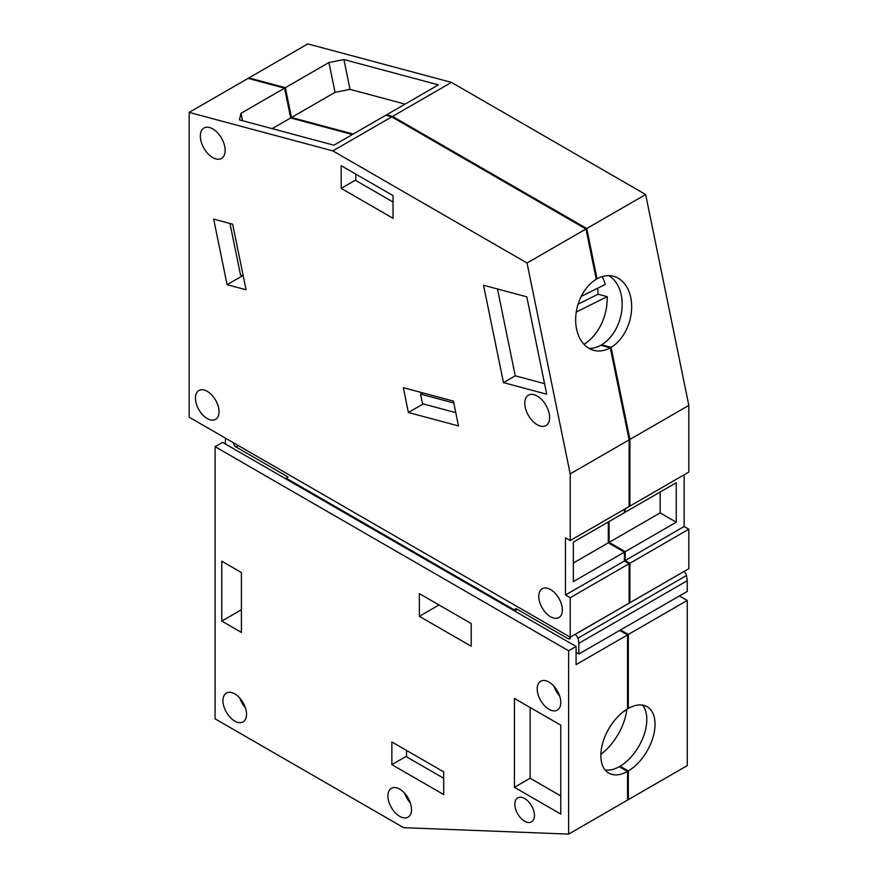 <?xml version="1.0" encoding="UTF-8"?>
<svg xmlns="http://www.w3.org/2000/svg" width="878" height="878" viewBox="0 0 878 878"><rect width="100%" height="100%" fill="white"/><g stroke="black" fill="none" stroke-linecap="round" stroke-linejoin="round"><path stroke-width="1.32" d="M570.195 637.176L570.195 597.72L565.487 594.999L565.487 537.841L570.195 540.563L570.195 473.89L527.041 263.005L332.839 150.884L189.176 112.395L189.176 417.193L570.195 637.176L629.12 603.164L629.12 563.698L624.401 560.976L565.487 594.999M546.72 394.2L503.467 382.61L483.537 285.24L526.789 296.83L546.72 394.2M408.402 412.517L403.32 387.67L453.399 401.092L458.492 425.929L408.402 412.517L423.251 403.935M213.672 219.116L227.095 284.691L246.059 289.773L232.648 224.197L213.672 219.116M341.191 188.364L393.037 218.304L393.037 195.618L341.191 165.679L341.191 188.364L355.853 179.891M207.241 391.336A16.66 9.625 -120 0 0 198.911 390.512A16.66 9.625 -120 0 0 196.354 403.869A16.66 9.625 -120 0 0 207.241 418.554A16.66 9.625 -120 0 0 215.571 419.377A16.66 9.625 -120 0 0 218.128 406.031A16.66 9.625 -120 0 0 207.241 391.336M212.739 128.901A17.549 10.13 -120 0 0 203.959 128.034A17.549 10.13 -120 0 0 201.271 142.093A17.549 10.13 -120 0 0 212.739 157.568A17.549 10.13 -120 0 0 221.519 158.435A17.549 10.13 -120 0 0 224.208 144.365A17.549 10.13 -120 0 0 212.739 128.901M537.204 396.055A17.549 10.13 -120 0 0 528.424 395.188A17.549 10.13 -120 0 0 525.735 409.258A17.549 10.13 -120 0 0 537.204 424.722A17.549 10.13 -120 0 0 545.984 425.589A17.549 10.13 -120 0 0 548.673 411.53A17.549 10.13 -120 0 0 537.204 396.055M550.561 589.555A16.66 9.625 -120 0 0 542.22 588.732A16.66 9.625 -120 0 0 539.674 602.078A16.66 9.625 -120 0 0 550.561 616.762A16.66 9.625 -120 0 0 558.891 617.596A16.66 9.625 -120 0 0 561.448 604.24A16.66 9.625 -120 0 0 550.561 589.555M570.195 597.72L629.12 563.698M624.401 509.273L624.401 512.675L573.345 542.154L573.345 581.609L624.401 552.13L624.401 560.976M570.195 540.563L629.12 506.551L629.12 439.867L570.195 473.89M589.16 348.445A38.336 27.108 105 0 0 600.793 345.263L610.276 347.809L629.12 439.867M610.276 347.809A38.336 27.108 -75 0 1 593.737 350.333A38.336 27.108 -75 0 1 575.694 318.11A38.336 27.108 -75 0 1 596.25 279.259L585.966 228.993L391.764 116.862L332.839 150.884M527.041 263.005L585.966 228.993M189.176 112.395L248.09 78.372L284.571 88.151L241 113.306L239.431 119.88L333.925 145.199L385.771 115.259L391.764 116.862M503.467 382.61L515.254 375.817L497.475 288.972M544.569 383.664L515.254 375.817M242.734 275.659L227.095 284.691M624.401 552.13L608.3 542.834L608.3 521.971M352.44 134.51L290.673 117.959L284.571 88.151M573.345 563.017L608.3 542.834M241 113.306L242.515 120.703M290.673 117.959L272.158 128.649M601.726 345.515L601.584 344.813L611.066 347.359A38.336 27.108 105 0 0 631.622 308.507A38.336 27.108 105 0 0 613.579 276.285A38.336 27.108 105 0 0 597.04 278.798L586.756 228.532L392.543 116.412L386.561 114.809L438.407 84.87L343.924 59.55L328.932 62.536L285.361 87.69L291.463 117.498L353.23 134.049M596.107 278.556L597.04 278.798M386.704 115.512L386.561 114.809M248.88 78.581L248.88 77.922L285.361 87.69M629.12 602.253L629.91 602.703L629.91 563.248L625.191 560.526L625.191 551.68L609.091 542.385L609.091 521.521M624.401 511.764L625.191 512.214L625.191 508.812M611.066 347.359L629.91 439.417L629.91 506.09L629.12 505.64M629.91 602.703L688.824 568.692L688.824 529.225L684.116 526.504L684.116 474.8M601.584 344.813A38.336 27.108 105 0 0 621.909 309.385A38.336 27.108 105 0 0 608.673 275.626M629.91 439.417L688.824 405.395L645.67 194.521L451.468 82.389L307.805 43.9L248.88 77.922M586.756 228.532L645.67 194.521M392.543 116.412L451.468 82.389M343.924 59.55L350.026 89.358L405.076 104.12M350.026 89.358L335.034 92.344L291.463 117.498M328.932 62.536L335.034 92.344M629.91 563.248L688.824 529.225M625.191 560.526L684.116 526.504M625.191 512.214L676.258 482.735L676.258 522.201L660.157 512.895L660.157 492.031M625.191 551.68L676.258 522.201M609.091 542.385L660.157 512.895M629.91 506.09L688.824 472.079L688.824 405.395M455.77 412.649L422.527 403.748L420.551 394.09L422.68 392.861M229.97 223.484L240.528 275.066L243.206 275.791M355.853 174.151L355.853 180.539L393.037 202.017M453.794 403.002L420.551 394.09M583.947 344.264A43.329 30.642 105 0 0 607.192 296.654L576.275 312.008M581.203 296.402L605.304 284.439A43.329 30.642 105 0 0 602.067 276.636M607.192 296.654L598.083 294.218A43.329 30.642 105 0 0 597.556 288.28M598.083 294.218L578.108 304.139M403.65 827.68L568.626 834.1L568.626 650.785L215.099 446.682L215.099 718.83L403.65 827.68M391.862 764.639L443.708 794.568L443.708 771.894L391.862 741.954L391.862 764.639L406.536 756.167M471.212 623.567L419.355 593.638L419.355 616.312L471.212 646.252L471.212 623.567M221.772 561.207L221.772 621.075L241.417 632.423L241.417 572.544L221.772 561.207M234.744 721.09A16.66 9.625 -120 0 0 243.074 721.914A16.66 9.625 -120 0 0 245.631 708.568A16.66 9.625 -120 0 0 234.744 693.883A16.66 9.625 -120 0 0 226.403 693.049A16.66 9.625 -120 0 0 223.857 706.406A16.66 9.625 -120 0 0 234.744 721.09M399.72 816.342A16.66 9.625 -120 0 0 408.05 817.166A16.66 9.625 -120 0 0 410.608 803.809A16.66 9.625 -120 0 0 399.72 789.124A16.66 9.625 -120 0 0 391.39 788.301A16.66 9.625 -120 0 0 388.833 801.658A16.66 9.625 -120 0 0 399.72 816.342M524.638 798.53A13.883 8.023 -120 0 0 517.691 797.839A13.883 8.023 -120 0 0 515.562 808.967A13.883 8.023 -120 0 0 524.638 821.204A13.883 8.023 -120 0 0 531.574 821.896A13.883 8.023 -120 0 0 533.703 810.767A13.883 8.023 -120 0 0 524.638 798.53M548.991 709.292A16.66 9.625 -120 0 0 557.321 710.126A16.66 9.625 -120 0 0 559.879 696.77A16.66 9.625 -120 0 0 548.991 682.085A16.66 9.625 -120 0 0 540.65 681.262A16.66 9.625 -120 0 0 538.104 694.608A16.66 9.625 -120 0 0 548.991 709.292M514.42 787.314L514.42 698.416L560.768 725.173L560.768 814.071L514.42 787.314L530.136 778.237L560.768 795.929M568.626 834.1L627.55 800.077L627.55 771.433A38.336 22.126 -60 0 1 608.772 773.112A38.336 22.126 -60 0 1 602.824 742.645A38.336 22.126 -60 0 1 627.55 708.842L627.55 634.915L576.089 664.624L576.089 646.471L568.626 650.785M215.099 446.682L222.562 442.369L576.089 646.471M439 604.975L419.355 616.312M241.417 609.738L221.772 621.075M239.815 698.142A16.66 9.625 -120 0 0 245.368 707.756M404.802 793.394A16.66 9.625 -120 0 0 410.355 803.008M554.062 686.344A16.66 9.625 -120 0 0 559.615 695.969M530.136 707.481L530.136 778.237M619.736 630.404L627.55 634.915M605.107 769.962A38.336 22.126 120 0 0 619.319 766.681L627.55 771.433M570.612 636.934L569.965 638.965L568.296 638.8L516.034 608.63L514.069 609.76L514.069 610.671M514.069 609.76L286.151 478.181L286.151 479.081M627.55 707.942L628.33 708.392L628.33 634.454L620.526 629.943M627.55 799.595L628.33 799.628L628.33 770.983L620.109 766.231L620.109 767.142M516.034 608.63L516.034 611.801M238.267 445.541L235.919 446.902L288.116 477.039L286.151 478.181M628.33 799.628L687.255 765.605L687.255 600.442L679.44 595.932M683.688 571.655L575.375 634.289L578.108 638.076L578.843 643.311L578.843 654.011L576.089 652.42M578.108 638.076L686.519 575.485A3.336 1.921 -120 0 0 683.786 571.699M686.519 575.485L687.255 580.72L578.843 643.311M578.843 654.011L687.255 591.421L687.255 580.72M628.33 708.392A38.336 22.126 -60 0 1 647.108 706.724A38.336 22.126 -60 0 1 653.056 737.18A38.336 22.126 -60 0 1 628.33 770.983M687.255 600.442L628.33 634.454M620.109 766.231A38.336 22.126 120 0 0 643.574 736.214A38.336 22.126 120 0 0 642.542 705.122M235.919 446.902A3.336 1.921 60 0 1 233.559 442.819M225.547 438.188L225.317 443.961M443.708 778.281L406.536 756.814L406.536 750.427M600.859 754.29A43.329 25.012 120 0 0 626.793 709.731L626.442 709.534M623.336 711.729L626.793 709.731M570.656 637.439L568.296 638.8"/></g></svg>
